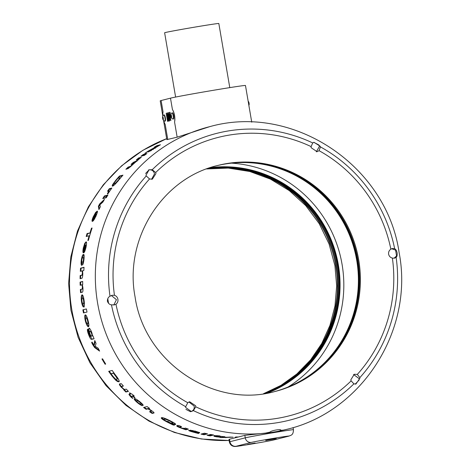 <?xml version="1.0" encoding="UTF-8"?>
<svg xmlns="http://www.w3.org/2000/svg" width="470" height="470" viewBox="0 0 470 470"><rect width="100%" height="100%" fill="white"/><g stroke="black" fill="none" stroke-linecap="round" stroke-linejoin="round"><path stroke-width="0.7" d="M248.16 101.215A3.684 3.684 0 0 1 248.677 101.884A1.569 0.341 80.5 0 1 249.082 103.212A1.569 0.341 80.5 0 1 249.135 104.599A3.684 3.684 0 0 1 248.871 105.374M171.227 117.6A1.569 0.341 -99.5 0 0 171.427 117.758A1.569 0.341 -99.5 0 0 171.497 116.131A1.569 0.341 -99.5 0 0 170.898 114.668A1.569 0.341 -99.5 0 0 170.775 114.886A1.569 0.341 -99.5 0 0 170.822 116.272A1.569 0.341 -99.5 0 0 171.227 117.6A3.684 3.684 0 0 0 172.925 119.069A3.137 0.687 -99.5 0 0 173.025 119.08L173.424 119.016A3.137 0.687 -99.5 0 0 173.577 115.755A3.137 0.687 -99.5 0 0 172.39 112.829L171.991 112.9A3.137 0.687 -99.5 0 0 171.903 112.947A3.137 0.687 -99.5 0 0 171.826 113.047M173.025 119.08A3.137 0.687 -99.5 0 0 173.036 119.08A3.137 0.687 -99.5 0 0 173.172 115.82A3.137 0.687 -99.5 0 0 171.991 112.9A3.137 0.687 -99.5 0 0 171.979 112.9M171.292 115.532L171.374 117.465L170.822 115.649L170.951 114.962L171.292 115.532M171.497 116.824L171.033 116.901M171.297 115.567L170.822 115.649M163.02 119.674A1.569 0.341 -99.5 0 0 163.219 119.832A1.569 0.341 -99.5 0 0 163.29 118.205A1.569 0.341 -99.5 0 0 162.696 116.742A1.569 0.341 -99.5 0 0 162.567 116.96A1.569 0.341 -99.5 0 0 162.62 118.346A1.569 0.341 -99.5 0 0 163.02 119.674A3.684 3.684 0 0 0 164.717 121.142A3.137 0.687 -99.5 0 0 164.817 121.154L165.223 121.09A3.137 0.687 -99.5 0 0 165.37 117.829A3.137 0.687 -99.5 0 0 164.189 114.903L163.783 114.974A3.137 0.687 -99.5 0 0 163.772 114.974A3.137 0.687 -99.5 0 0 163.695 115.021A3.137 0.687 -99.5 0 0 163.619 115.121M164.817 121.154A3.137 0.687 -99.5 0 0 164.829 121.154A3.137 0.687 -99.5 0 0 164.97 117.894A3.137 0.687 -99.5 0 0 163.783 114.974M163.084 117.606L163.172 119.539L162.614 117.723L162.743 117.036L163.084 117.606M163.29 118.898L162.832 118.975M163.09 117.641L162.614 117.723M84.242 306.916L83.731 306.722L82.121 302.163M84.112 306.581L83.713 307.004L83.202 306.81C82.45 305.947 81.868 304.108 81.451 301.294C81.028 297.346 81.251 295.195 82.115 294.849C82.926 294.96 83.59 296.875 84.106 300.6C84.488 303.42 84.488 305.412 84.112 306.581M148.338 151.951L154.683 148.25A156.169 152.351 -104.2 0 1 160.476 144.754L156.962 145.647L157.227 146.123L158.807 145.724M148.491 151.957L150.882 149.936L144.93 153.308A156.169 152.351 -104.2 0 1 147.921 151.252L155.182 147.192A156.169 152.351 -104.2 0 1 155.776 146.834L154.289 147.21A156.169 152.351 -104.2 0 1 156.962 145.647M146.346 153.655A156.169 152.351 -104.2 0 0 143.849 155.5L144.437 155.353A156.169 152.351 -104.2 0 1 146.934 153.502L146.476 153.837M143.415 154.395A156.169 152.351 -104.2 0 0 140.924 156.24L143.491 155.593A156.169 152.351 -104.2 0 1 145.988 153.743L143.415 154.395L143.732 154.841L144.883 154.554M138.932 159.183L128.281 168.495L125.89 169.27A156.169 152.351 -104.2 0 1 128.128 167.103L130.331 166.38L131.441 165.446C132.681 164.224 132.957 163.777 132.258 164.112L131.018 164.424A156.169 152.351 -104.2 0 1 133.351 162.367L136.688 160.793C138.027 159.612 138.333 159.183 137.622 159.512L136.365 159.829A156.169 152.351 -104.2 0 1 138.791 157.885L141.358 157.238A156.169 152.351 -104.2 0 0 138.932 159.183M132.951 164.512L132.258 164.112M138.298 159.929L137.622 159.512A155.617 151.81 -104.2 0 1 139.12 158.325L140.395 158.002M119.086 179.669L117.089 182.072C114.762 184.722 113.27 186.061 112.618 186.079L112.165 185.873L112.594 184.651L115.461 180.692A156.169 152.351 -104.2 0 1 119.451 176.044L122.964 175.157A156.169 152.351 -104.2 0 0 119.086 179.669M112.618 186.079L112.165 185.873L112.594 186.214L114.139 183.265L113.722 182.918M99.675 203.904A156.169 152.351 -104.2 0 0 98.394 206.265L98.917 209.602A156.169 152.351 -104.2 0 1 100.339 206.8L99.863 204.844L102.93 202.024A156.169 152.351 -104.2 0 1 104.505 199.315L99.675 203.904L100.139 204.18L103.57 200.907M104.393 195.961A156.169 152.351 -104.2 0 0 102.736 198.622L105.309 197.97A156.169 152.351 -104.2 0 1 106.96 195.309L104.393 195.961L104.839 196.26L106.643 195.808M107.319 195.22A156.169 152.351 -104.2 0 0 105.668 197.882L106.255 197.729A156.169 152.351 -104.2 0 1 107.906 195.074L107.319 195.22L107.665 195.45M109.293 188.705L111.866 188.053A156.169 152.351 -104.2 0 0 110.068 190.614L107.654 194.104L107.407 193.658L108.899 191.02L107.495 191.261A156.169 152.351 -104.2 0 1 109.293 188.705L109.727 189.034L111.484 188.588M94.993 214.461L97.496 211.4L97.014 211.153C97.789 210.965 97.472 212.499 96.074 215.754C94.388 219.484 93.148 221.346 92.355 221.358A156.169 152.351 -104.2 0 1 95.492 214.038L93.8 216.564L92.073 221.253C91.879 220.553 92.29 219.032 93.301 216.694L95.633 212.428L97.272 211.159M90.011 232.762A156.169 152.351 -104.2 0 1 91.509 228.167L92.091 228.02A156.169 152.351 -104.2 0 0 88.442 240.299L87.855 240.452A156.169 152.351 -104.2 0 1 89.118 235.781L86.186 236.522A156.169 152.351 -104.2 0 1 87.085 233.502L90.504 232.926M84.353 245.975L85.305 243.389L86.457 242.032L85.934 241.891C86.715 241.709 86.756 243.372 86.069 246.885C85.176 250.88 84.312 252.866 83.472 252.854A156.169 152.351 -104.2 0 1 85.029 245.005L83.848 247.714L83.143 252.737C82.779 251.985 82.843 250.357 83.349 247.843L84.782 243.254L86.157 241.886M83.924 254.558L83.396 254.464C84.183 254.276 84.359 256.015 83.93 259.669C83.619 262.325 83.166 264.099 82.561 264.998L83.437 259.769C83.584 257.983 83.425 257.255 82.961 257.578C82.514 257.442 82.115 258.336 81.762 260.262L82.003 262.278L81.598 265.444C81.046 264.904 80.934 263.2 81.275 260.321C81.845 256.649 82.556 254.699 83.396 254.464L83.595 254.452M84.054 258.6L83.672 257.648L82.961 257.578M80.323 271.343A156.169 152.351 -104.2 0 1 80.529 268.182L84.048 267.295A156.169 152.351 -104.2 0 0 83.842 270.456L82.597 270.767L82.785 274.175C82.632 277.124 82.232 278.516 81.586 278.346L80.088 278.728A156.169 152.351 -104.2 0 1 80.147 275.561L81.51 275.214C81.903 275.49 82.174 274.821 82.326 273.211C82.321 271.36 82.08 270.626 81.615 271.014L80.323 271.343M82.679 271.272L81.615 271.014M80.358 289.491L81.68 289.162C82.109 289.432 82.344 288.756 82.379 287.147C82.168 285.167 81.821 284.444 81.334 284.979L80.164 285.272A156.169 152.351 -104.2 0 1 80.094 282.106L82.667 281.454A156.169 152.351 -104.2 0 0 82.738 284.62L82.367 284.714L82.943 288.269C83.043 291.024 82.785 292.358 82.168 292.252L80.576 292.657A156.169 152.351 -104.2 0 1 80.358 289.491L82.215 289.132L82.92 287.922M82.462 285.026L81.334 284.979M163.542 120.344L166.838 139.625L177.155 137.181L174.558 121.983A6.874 1.504 80.5 0 0 174.376 115.555A6.874 1.504 80.5 0 0 172.431 109.569C173.289 110.679 174.006 112.659 174.587 115.52C174.987 118.405 174.975 120.561 174.558 121.983M229.507 439.227L229.936 441.712A24.745 0.435 -9.7 0 0 229.354 441.912L228.949 439.521L229.507 439.227L244.829 435.355L271.466 432.435A156.169 152.351 -104.2 0 1 264.639 433.281A156.169 152.351 75.8 0 1 97.613 303.168A156.169 152.351 75.8 0 1 209.632 126.683L177.155 137.181M224.825 436.736L225.582 437.382L229.983 437.071A156.169 152.351 -104.2 0 0 233.079 437.182L220.818 437.599L219.519 437.3L223.303 437.47L221.734 436.448A156.169 152.351 -104.2 0 0 224.825 436.736M204.027 434.756L207.54 433.869A156.169 152.351 -104.2 0 1 204.503 433.205L200.984 434.098A156.169 152.351 -104.2 0 0 204.027 434.756L204.127 434.221A155.617 151.81 -104.2 0 1 202.159 433.798M213.069 435.155L213.65 435.003A156.169 152.351 -104.2 0 1 210.589 434.468L210.008 434.615A156.169 152.351 -104.2 0 0 213.069 435.155L213.104 434.914M210.137 435.896L212.704 435.244A156.169 152.351 -104.2 0 1 209.643 434.709L207.076 435.355A156.169 152.351 -104.2 0 0 210.137 435.896L210.213 435.349A155.617 151.81 -104.2 0 1 208.357 435.032M216.476 435.62L219.96 435.925L219.061 436.154A156.169 152.351 -104.2 0 0 221.323 436.407L220.824 436.53A156.169 152.351 -104.2 0 1 218.562 436.278L217.457 436.554L219.002 437.065L216.429 436.812L213.962 436.295L215.483 435.872A156.169 152.351 -104.2 0 1 214.05 435.661L214.549 435.537A156.169 152.351 -104.2 0 0 215.983 435.749L216.476 435.62M218.374 435.796L217.516 436.013L217.822 436.789M196.525 432.077L190.274 430.15L195.737 431.407C198.933 432.271 200.15 432.77 199.392 432.905L198.599 433.105L198.563 433.522A156.169 152.351 -104.2 0 1 195.549 432.747L191.643 431.666C189.404 430.978 188.429 430.526 188.711 430.32L196.466 432.095L196.73 431.507M199.685 432.758L199.392 432.905L199.515 432.377M199.174 432.459L198.722 432.576L198.563 433.522M180.562 426.402L180.374 426.913C179.464 426.866 179.716 427.16 181.132 427.806C183.212 428.493 184.287 428.675 184.358 428.37L185.45 428.094A156.169 152.351 -104.2 0 0 188.388 429.128L185.82 429.78A156.169 152.351 -104.2 0 1 182.877 428.74L179.434 427.465C177.084 426.478 176.291 425.938 177.055 425.844L178.671 425.432A156.169 152.351 -104.2 0 0 181.561 426.613L179.857 427.124L180.85 426.331M174.37 425.221L172.778 424.862L166.68 421.778C162.215 419.393 160.523 418.018 161.592 417.642C162.767 417.448 165.646 418.512 170.228 420.838C174.681 423.053 176.397 424.293 175.38 424.569L172.29 424.087L174.37 425.221M161.292 417.83L161.592 417.642M175.686 424.375L172.508 423.588L172.29 424.087M150.905 411.356C151.616 411.467 151.375 411.068 150.177 410.151C148.555 409.106 147.627 408.718 147.398 408.988L146.105 409.311A156.169 152.351 -104.2 0 1 143.567 407.461L147.087 406.568A156.169 152.351 -104.2 0 0 149.619 408.424L148.379 408.736L151.563 410.639C153.89 412.272 154.589 413.077 153.655 413.054L152.157 413.436A156.169 152.351 -104.2 0 1 149.536 411.702L151.275 411.185L151.563 410.639M154.019 412.877L152.439 412.971L152.157 413.436M137.216 400.293L136.876 400.71C136.2 400.669 136.541 401.274 137.892 402.526L142.428 405.722C141.276 405.463 139.578 404.429 137.346 402.608C134.626 400.217 133.662 398.901 134.467 398.654C135.284 398.484 137.134 399.582 140.025 401.95C142.087 403.63 143.15 404.764 143.209 405.357L139.508 402.056C138.027 400.916 137.146 400.464 136.876 400.71L137.216 400.293L138.139 400.464M131.477 393.772L134.167 395.84L133.269 396.069A156.169 152.351 -104.2 0 0 134.972 397.626L134.473 397.755A156.169 152.351 -104.2 0 1 132.769 396.192L131.336 396.598L132.029 396.069L131.812 397.215L132.84 398.078L132.599 398.407L130.642 396.721L128.933 394.506L130.49 394.024A156.169 152.351 -104.2 0 1 129.438 392.996L129.931 392.873A156.169 152.351 -104.2 0 0 130.983 393.901L131.477 393.772M131.324 396.61L129.303 394.107L128.933 394.506L129.35 394.312M122.611 385.958L122.218 386.328C121.425 386.099 121.524 386.628 122.517 387.92C124.086 389.407 124.973 389.894 125.167 389.395L126.254 389.119A156.169 152.351 -104.2 0 0 128.445 391.387L125.878 392.033A156.169 152.351 -104.2 0 1 123.686 389.771L124.062 389.671L121.142 387.086C119.462 385.1 118.981 384.09 119.697 384.072L121.319 383.661A156.169 152.351 -104.2 0 0 123.404 386.029L121.712 386.534L123.205 385.811M115.732 375.33L117.565 377.81C119.28 380.459 119.662 381.787 118.704 381.787L117.635 381.593L115.908 380.395L112.324 376.358A156.169 152.351 -104.2 0 1 108.682 371.335L112.195 370.448A156.169 152.351 -104.2 0 0 115.732 375.33M119.004 381.64L116.319 380.048L112.747 376.029A155.617 151.81 -104.2 0 1 109.24 371.194M105.104 364.227L105.691 364.08A156.169 152.351 -104.2 0 1 102.56 358.822L101.972 358.968A156.169 152.351 -104.2 0 0 105.104 364.227L105.556 363.939A155.617 151.81 -104.2 0 1 102.513 358.833M96.027 343.458L95.281 346.331L98.218 348.264A156.169 152.351 -104.2 0 0 99.611 351.108L94.629 347.559L92.285 343.94L91.668 342.407L92.079 342.089L93.888 345.092L94.787 340.538A156.169 152.351 -104.2 0 0 96.027 343.458M88.689 332.548L89.676 335.891L90.058 336.403L90.781 336.361L89.136 333.118L88.401 329.57L88.936 328.354C89.641 328.06 90.593 329.464 91.785 332.566L92.567 335.909L92.919 335.821A156.169 152.351 -104.2 0 0 94.071 338.776L91.797 339.352C91.004 339.792 89.923 338.171 88.542 334.493C87.479 331.656 87.15 329.87 87.555 329.129L88.689 332.548M88.06 320.499C89.024 324.2 89.147 326.28 88.431 326.738C87.508 326.709 86.504 324.858 85.411 321.192C84.494 317.332 84.465 315.229 85.311 314.882C86.157 314.988 87.079 316.862 88.06 320.499M82.873 309.83A156.169 152.351 -104.2 0 0 83.496 312.944L87.009 312.051A156.169 152.351 -104.2 0 1 86.392 308.943L82.873 309.83L86.398 308.978M237.074 436.994L237.08 437.317A156.169 152.351 -104.2 0 1 235.159 437.306L235.887 436.983A156.169 152.351 -104.2 0 0 238.343 436.994M107.383 301.164C107.395 298.803 108.264 297.158 109.998 296.218L112.042 295.289L114.445 295.283C116.325 295.9 117.482 297.246 117.923 299.32C118.193 301.417 117.547 303.05 115.973 304.231L114.521 304.871L111.478 304.848C109.545 304.601 108.182 303.373 107.383 301.164M146.276 175.933L145.935 175.287L149.09 169.793L152.227 169.723L155.693 172.531L155.946 173.577L152.327 179.188L149.525 178.97L146.276 175.933A147.956 144.331 75.8 0 0 109.998 296.218M320.17 146.211L313.942 142.275L312.72 142.945L311.099 146.599L311.122 147.68L317.056 151.698L319.06 150.676L320.411 146.881L320.17 146.211M397.127 252.819C396.568 250.551 395.746 249.188 394.653 248.718L392.309 248.518L390.858 249.165C389.113 250.381 388.367 252.043 388.608 254.153C389.078 256.215 390.335 257.531 392.385 258.106L394.688 258.13L396.128 257.354C397.015 256.632 397.35 255.122 397.127 252.819M151.575 179.305L154.495 173.941C153.89 171.051 152.116 169.67 149.166 169.799A149.572 145.912 75.8 0 0 145.583 173.524M313.725 142.34A149.572 145.912 75.8 0 1 318.942 145.013L319.394 146.411L316.322 151.822M263.882 393.684A116.578 113.722 75.8 0 0 336.508 265.221A116.578 113.722 75.8 0 0 207.029 168.795M391.657 248.742L395.54 250.081A149.572 145.912 75.8 0 1 396.069 253.007A149.572 145.912 75.8 0 1 396.539 255.939L394.06 258.236M148.567 169.946L149.166 169.799M113.787 305.007L116.442 299.69L111.367 295.507M107.789 298.644A149.572 145.912 75.8 0 0 108.176 301.041A149.572 145.912 75.8 0 0 108.594 303.379M264.639 433.281L270.015 432.118C270.932 430.497 282.247 428.605 280.596 430.35L283.686 430.103A156.169 152.351 -104.2 0 1 276.953 431.519L286.183 429.492C361.994 412.149 414.152 329.928 399.13 252.696C386.839 165.781 293.139 103.012 209.632 126.683M280.261 429.821L280.302 430.673L280.149 429.786M185.721 406.691L187.771 402.714L189.61 401.738L195.626 405.733L195.732 406.791L193.405 410.627L191.343 411.509L185.621 407.443L185.721 406.691A147.956 144.331 75.8 0 1 111.478 304.848M190.52 411.708C193.34 410.874 194.562 409.006 194.18 406.098L188.893 401.985M351.137 380.859L353.898 383.849L355.902 384.061L359.85 378.368L359.85 377.633L357.306 374.426L354.292 374.261L350.808 379.836L351.137 380.859A143.679 140.166 75.8 0 1 195.732 406.791M353.575 374.502L359.074 378.567L359.115 380.036A149.572 145.912 75.8 0 1 355.167 384.154M217.516 165.528A116.578 113.722 -104.2 0 1 357.87 259.933A116.578 113.722 -104.2 0 1 274.662 391.569M306.74 181.126A117.124 114.263 -104.2 0 1 345.755 335.439M274.251 391.669A116.578 113.722 75.8 0 0 324.365 363.157A116.578 113.722 75.8 0 0 344.287 223.291A116.578 113.722 75.8 0 0 217.105 165.634M216.929 165.681A116.578 113.722 -104.2 0 1 343.981 223.462A116.578 113.722 -104.2 0 1 324.012 363.251A116.578 113.722 -104.2 0 1 274.075 391.716M288.128 386.998A120.978 118.017 75.8 0 0 342.054 264.293A120.978 118.017 75.8 0 0 231.54 163.149M210.337 167.637A117.124 114.263 -104.2 0 1 328.507 233.731A117.124 114.263 -104.2 0 1 305.518 368.415A117.124 114.263 -104.2 0 1 267.342 393.126M264.487 393.59A116.578 113.722 75.8 0 0 305.024 368.051A116.578 113.722 75.8 0 0 327.302 232.744A116.578 113.722 75.8 0 0 207.599 168.583M207.429 168.648A116.578 113.722 -104.2 0 1 326.991 232.914A116.578 113.722 -104.2 0 1 304.672 368.139A116.578 113.722 -104.2 0 1 264.305 393.619M271.466 432.435L276.953 431.519M276.125 438.228L265.673 440.014M255.122 443.046L247.561 444.45L255.122 443.046M276.043 438.116L265.668 439.949L265.756 440.472L276.207 438.686L265.756 440.472M269.704 439.826L272.823 439.274L269.698 439.785M167.778 139.555L165.182 124.356A6.874 1.504 80.5 0 1 163.672 120.467M162.925 115.996A6.874 1.504 80.5 0 1 163.055 111.936L161.11 100.533L170.487 98.16A38.493 0.681 -9.7 0 1 211.6 90.598A38.493 0.681 -9.7 0 1 245.469 85.493L251.738 122.177M167.32 117.941L168.483 121.172L168.865 121.072L167.737 117.623L167.755 115.25C167.455 113.64 167.132 112.929 166.791 113.117L166.174 113.276L167.567 121.401L167.391 117.929M166.874 113.1L166.174 113.276M167.637 112.906L169.024 121.037L169.576 120.896C169.993 120.479 169.987 119.098 169.558 116.748C169.171 114.257 168.707 112.935 168.166 112.771L167.637 112.906L169.13 121.007M168.983 112.565L169.218 113.934L169.629 113.834L170.786 120.59L169.905 113.763L170.316 113.658L170.081 112.289L168.983 112.565L169.323 113.91M162.832 116.184L160.211 100.838A38.493 0.681 -9.7 0 1 161.11 100.533M170.081 112.295L169.088 112.547M170.886 120.561L169.629 113.834M168.237 112.759L167.743 112.888M168.289 114.175L168.66 114.163L169.376 116.736C169.705 118.387 169.717 119.315 169.406 119.515L169.065 119.592L168.143 114.21L168.554 114.181L169.27 116.754C169.6 118.405 169.611 119.333 169.3 119.533L169.065 119.592M167.426 117.923L167.978 119.462M168.084 119.445L168.589 121.154M166.28 113.258L167.667 121.377M167.12 114.48L167.596 115.379L167.026 116.584L166.686 114.58L167.197 114.51L167.49 115.397L167.026 116.584M175.616 97.061L164.623 32.765A27.495 0.488 -9.7 0 1 184.61 28.876A27.495 0.488 -9.7 0 1 215.131 23.888A27.495 0.488 -9.7 0 1 218.826 23.5L229.783 87.62M185.909 409.358A149.572 145.912 75.8 0 0 190.45 411.673M225.506 437.723L225.53 437.176M225.341 437.188L223.321 437.2M220.818 437.599L220.853 437.053M223.303 437.47L223.338 436.918L222.751 436.554M206.436 433.634L204.127 434.221M211.465 435.038L210.213 435.349M217.163 436.342L216.488 436.266L216.429 436.812M216.488 436.266L214.866 436.031M219.049 436.518L219.002 437.065M217.516 436.013L217.874 436.242M218.609 435.813L218.562 436.278M219.091 435.855L219.061 436.154M198.722 432.576L198.687 432.988M198.358 432.905A155.617 151.81 -104.2 0 1 195.831 432.253L191.701 431.266L191.848 430.737M195.549 432.747L195.684 432.212M195.485 432.612L195.614 432.083M195.461 432.565L195.591 432.03M191.643 431.666L191.789 431.137M191.742 431.125L189.545 430.361M194.938 431.448L195.079 430.92M192.765 430.978L192.912 430.455M192.659 430.82L192.512 431.343M191.889 430.714L191.742 431.237L192.97 431.783L195.837 432.253M196.102 431.689L195.966 432.218M183.259 428.646L183.435 428.129M179.881 427.054L179.622 426.954C177.278 425.967 176.491 425.426 177.255 425.338M179.434 427.465L179.622 426.954M187.589 428.852L185.985 429.257A155.617 151.81 -104.2 0 1 183.741 428.476M185.82 429.78L185.985 429.257M172.778 424.862L172.989 424.357M172.32 424.022L170.158 422.759L169.934 423.259M171.591 424.24L171.809 423.74M169.917 422.659L168.336 421.972M166.68 421.778L166.915 421.29M164.588 420.033L161.557 417.654M174.064 424.533L174.276 424.028M166.01 418.841L164.588 418.676L164.341 419.158C163.501 419.293 164.4 420.074 167.026 421.514L168.278 422.101L166.662 421.155L167.884 421.467L170.293 422.894L172.525 423.282L172.989 422.63L172.561 422.048M169.858 420.486L169.623 420.979C166.727 419.551 164.964 418.946 164.341 419.158L164.588 418.676M172.525 423.282C173.348 423.164 172.378 422.395 169.623 420.979M168.507 421.608L168.278 422.101M148.479 408.589L146.411 408.865L146.105 409.311M146.411 408.865A155.617 151.81 -104.2 0 1 144.249 407.29M150.471 409.699L150.177 410.151M152.439 412.971A155.617 151.81 -104.2 0 1 150.247 411.526M149.237 408.148L148.379 408.736M140.653 403.424L140.918 402.708M139.508 402.056L139.843 401.633M141 404.553L139.508 403.595M137.346 402.608L137.681 402.179M136.752 401.38L134.543 398.642M142.375 404.059L140.982 402.996M130.783 393.707L130.49 394.024M131.001 396.316L130.642 396.721M133.339 395.987A155.617 151.81 -104.2 0 1 133.133 395.787L132.769 396.192M133.133 395.787L132.029 396.069M134.755 397.432L134.473 397.755M133.856 395.605L133.269 396.069M124.062 389.671L124.444 389.295M121.789 386.986L121.536 386.716C119.862 384.736 119.38 383.731 120.103 383.708M121.142 387.086L121.536 386.716M128.216 391.152L126.254 391.645A155.617 151.81 -104.2 0 1 124.203 389.536M125.878 392.033L126.254 391.645M117.635 381.593L118.04 381.24M115.908 380.395L116.319 380.048M114.181 378.656L114.598 378.315M117.153 378.99C117.9 379.09 117.676 378.221 116.478 376.388L114.792 374.102A155.617 151.81 -104.2 0 1 113.869 372.851L111.096 373.768A156.169 152.351 -104.2 0 0 112.641 375.859L113.952 377.522C115.461 379.126 116.39 379.731 116.736 379.331L117.424 378.861M116.478 376.388L116.055 376.723L114.369 374.431A156.169 152.351 -104.2 0 1 113.44 373.174L111.096 373.768M116.736 379.331C117.488 379.437 117.259 378.562 116.055 376.723M113.869 372.851L113.44 373.174M99.17 350.221L95.11 347.324L92.772 343.723L92.285 343.94M94.629 347.559L95.11 347.324M91.668 342.407L92.161 342.195M93.888 345.092L94.376 344.868L95.087 341.261M90.781 336.361L91.157 335.997M89.723 333.171L88.912 329.405L89.447 328.189M89.136 333.118L89.641 332.942M88.401 329.57L88.912 329.405M94.041 338.706L92.29 339.146L89.517 335.568M88.542 334.493L89.041 334.305M88.689 333.295L87.843 329.817M91.809 332.637L90.375 331.215M92.155 335.95L92.519 335.38M90.463 331.186L89.958 331.362C89.447 331.291 89.441 332.131 89.94 333.87C90.681 335.621 91.251 336.379 91.65 336.144L92.22 335.927M92.085 333.33L91.579 333.512C90.875 331.808 90.334 331.091 89.958 331.362L90.404 331.203M91.65 336.144C92.155 336.185 92.132 335.31 91.579 333.512M88.677 326.568L86.198 322.015M85.411 321.192L85.928 321.051M85.687 320.082L85.575 314.918M87.802 319.559L86.521 317.849L86.004 317.978C85.499 318.014 85.469 319.042 85.904 321.063C86.527 323.031 87.067 323.912 87.526 323.701C88.013 323.66 88.025 322.643 87.573 320.64C86.968 318.666 86.445 317.779 86.004 317.978M87.526 323.701L88.043 323.548L88.307 321.451M88.09 320.505L87.573 320.64M84.013 312.809A155.617 151.81 -104.2 0 1 83.402 309.73M81.451 301.294L81.98 301.223M81.85 300.042L82.42 294.919M83.971 299.672L82.984 297.951L82.415 298.009C81.921 298.045 81.768 299.096 81.944 301.164C82.315 303.185 82.732 304.09 83.202 303.879C83.678 303.837 83.813 302.798 83.613 300.741C83.266 298.72 82.867 297.81 82.415 298.009L82.984 297.951M83.202 303.879L83.731 303.796L84.242 301.74M84.142 300.677L83.613 300.741M82.379 287.147L82.92 287.129M80.699 285.137A155.617 151.81 -104.2 0 1 80.634 282.106L82.667 281.589M80.094 282.106L80.634 282.106M81.104 292.522A155.617 151.81 -104.2 0 1 80.893 289.467M80.869 271.202A155.617 151.81 -104.2 0 1 81.063 268.235L80.529 268.182M82.867 273.24L82.326 273.211M80.629 278.587A155.617 151.81 -104.2 0 1 80.687 275.584L82.05 275.238L82.785 274.169M80.687 275.584L80.147 275.561M81.063 268.235L84.03 267.483M82.796 261.872L83.331 261.943L83.725 261.144M83.437 259.769L83.971 259.845M81.71 264.522L81.692 261.426M81.275 260.321L81.809 260.398M82.044 258.841L83.825 254.599M83.196 263.594L83.331 261.943M83.437 251.327L83.678 248.988M83.349 247.843L83.877 247.966M84.782 243.254L85.305 243.389M84.077 252.496A155.617 151.81 -104.2 0 1 84.6 249.676M85.029 245.005L85.552 245.134M86.263 245.91L85.74 245.499L85.546 247.15L84.441 249.646L84.97 249.758L85.605 248.871M86.263 245.622L85.945 245.087M85.546 247.15L86.069 247.273M84.441 249.646A156.169 152.351 -104.2 0 1 85.423 244.958L85.74 245.499L85.423 244.958M91.509 228.167L91.985 228.344M89.118 235.781L89.617 235.934M86.791 236.369A155.617 151.81 -104.2 0 1 87.596 233.672L90.498 232.938M87.085 233.502L87.596 233.672M92.772 219.637L93.324 218.045M93.301 216.694L93.788 216.923M95.633 212.428L96.115 212.675M93.113 220.918A155.617 151.81 -104.2 0 1 94.141 218.433M95.492 214.038L95.98 214.279M96.362 214.226L96.544 214.714L96.056 214.479L93.953 218.344L94.447 218.568L94.934 218.156M95.522 216.006L96.015 216.241M93.953 218.344A156.169 152.351 -104.2 0 1 95.874 213.985L96.056 214.479L95.874 213.985M107.407 193.658L107.853 193.963M108.3 192.442L108.746 192.759M109.392 191.554L108.899 191.02M108.3 191.061A155.617 151.81 -104.2 0 1 109.727 189.034M103.488 198.428A155.617 151.81 -104.2 0 1 104.839 196.26M99.24 208.95L98.865 206.53A155.617 151.81 -104.2 0 1 100.139 204.18M98.394 206.265L98.865 206.53M112.594 184.651L113.017 184.992M118.317 178.159A155.617 151.81 -104.2 0 1 119.85 176.415L122.423 175.768M119.451 176.044L119.85 176.415M114.968 183.934L114.163 183.576L114.968 183.934L115.843 183.47M117.911 181.367L117.494 181.015C115.902 182.818 114.915 183.676 114.545 183.588C113.793 183.976 113.957 183.382 115.044 181.808L116.325 180.204A156.169 152.351 -104.2 0 1 117.982 178.242L120.584 177.883M117.494 181.015L119.327 178.829A156.169 152.351 -104.2 0 1 120.326 177.648M126.941 169A155.617 151.81 -104.2 0 1 128.492 167.508L129.967 167.132L129.602 166.727M128.128 167.103L128.492 167.508M130.331 166.38L130.701 166.785M131.441 165.446L131.806 165.851M132.164 164.136A155.617 151.81 -104.2 0 1 133.703 162.79L135.078 162.438M133.351 162.367L133.703 162.79M136.688 160.793L137.034 161.216M138.791 157.885L139.12 158.325M142.298 155.893A155.617 151.81 -104.2 0 1 143.732 154.841M150.106 151.134L151.111 150.441M150.882 149.936L151.175 150.4M147.921 151.252L148.22 151.716M150.635 149.789L150.923 150.253M155.182 147.192L155.458 147.668M155.834 146.934A155.617 151.81 -104.2 0 1 157.227 146.123M151.322 150.682L151.029 150.218L154.971 147.85A156.169 152.351 -104.2 0 1 157.215 146.47L156.363 146.687A156.169 152.351 -104.2 0 0 154.231 147.991L150.964 150.212L151.258 150.676M153.167 149.636L152.873 149.172M229.107 440.461A156.169 152.351 -104.2 0 1 71.84 309.836A156.169 152.351 -104.2 0 1 71.81 309.689A156.169 152.351 -104.2 0 1 166.674 138.668M312.72 142.945A147.956 144.331 75.8 0 0 152.227 169.723M394.653 248.718A147.956 144.331 75.8 0 0 320.411 146.881M358.686 259.728A116.578 113.722 75.8 0 0 217.921 165.422C162.661 177.971 123.857 238.719 135.072 296.905C144.454 362.44 214.244 408.9 275.067 391.469A116.578 113.722 75.8 0 0 358.686 259.728M390.858 249.165A143.679 140.166 75.8 0 0 319.06 150.676M311.099 146.599A143.679 140.166 75.8 0 0 155.693 172.531M149.525 178.97A143.679 140.166 75.8 0 0 114.445 295.283M206.63 168.936A116.578 113.722 -104.2 0 1 335.692 265.427A116.578 113.722 -104.2 0 1 263.464 393.743M115.973 304.231A143.679 140.166 75.8 0 0 187.771 402.714M193.405 410.627A147.956 144.331 75.8 0 0 353.898 383.849M357.306 374.426A143.679 140.166 75.8 0 0 392.385 258.106M283.686 430.103A156.169 152.351 75.8 0 0 286.183 429.492M359.85 377.633A147.956 144.331 75.8 0 0 396.128 257.354M244.829 435.355L245.252 437.84A5.499 5.364 75.8 0 0 251.474 442.376L236.151 446.253A5.499 5.364 75.8 0 1 229.936 441.712L245.252 437.84A24.745 0.435 -9.7 0 1 274.345 432.535A24.745 0.435 -9.7 0 1 293.462 429.697L293.098 427.571M236.151 446.253A19.247 0.341 170.3 0 0 250.575 444.197A19.247 0.341 170.3 0 0 273.199 440.073L288.515 436.195A5.499 5.364 75.8 0 0 288.938 436.107C291.188 435.103 293.304 435.202 293.462 429.697M288.515 436.195A19.247 0.341 170.3 0 0 274.098 438.252A19.247 0.341 170.3 0 0 251.474 442.376M273.199 440.073A5.499 5.364 75.8 0 0 273.616 439.985L288.938 436.107M172.431 109.569L170.487 98.16M226.716 437.646L226.734 437.1M147.703 408.536L147.398 408.988M112.324 376.358L112.747 376.029M114.792 374.102L114.369 374.431M95.41 348.129L95.898 347.894M91.797 339.352L92.29 339.146M81.68 289.162L82.215 289.132M82.05 275.238L81.51 275.214M115.461 180.692L115.873 181.05M119.733 179.188L119.327 178.829M134.767 162.009L135.119 162.432M155.253 148.314L154.971 147.85M171.903 112.947A3.684 3.684 0 0 0 170.775 114.886M163.695 115.021A3.684 3.684 0 0 0 162.567 116.96M166.674 138.65L142.968 150.247L121.607 165.81L103.236 184.869L88.378 206.847L77.468 231.105L70.817 256.914L68.614 283.516L70.911 310.147L78.09 337.301L89.935 362.752L106.061 385.682L125.96 405.352L148.99 421.12L174.417 432.465L201.424 438.998L229.119 440.507M263.423 393.748L280.995 385.365L296.875 373.973L310.599 359.891L321.738 343.529L329.952 325.363L334.981 305.941L336.661 285.842L334.922 265.685L329.029 243.895L319.183 223.626L305.759 205.643L289.291 190.614L270.403 179.099L249.805 171.503L228.273 168.084L206.594 168.953M229.354 441.912C230.077 444.785 231.91 446.312 234.859 446.5C236.657 446.729 269.715 441.013 273.616 439.985M276.113 438.169L276.207 438.686M217.134 436.659L217.187 436.113M198.399 432.723L198.275 433.258M85.528 244.958L86.051 245.087M96.003 213.991L96.491 214.232"/></g></svg>
